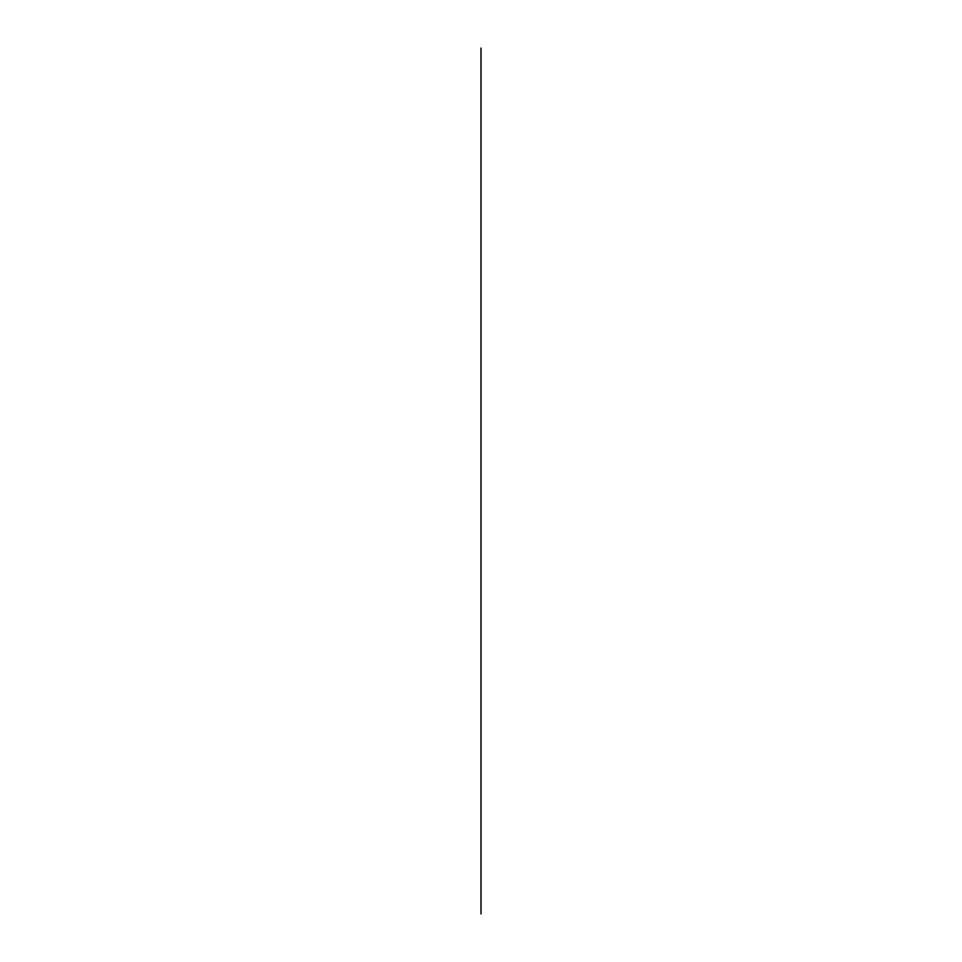 <?xml version="1.0" encoding="UTF-8"?>
<svg xmlns="http://www.w3.org/2000/svg" width="962" height="962" viewBox="0 0 962 962"><rect width="100%" height="100%" fill="white"/><g stroke="black" fill="none" stroke-linecap="round" stroke-linejoin="round"><path stroke-width="0.72" stroke-dasharray="4.81 3.61" d=""/><path stroke-width="1.44" d="M481 481L481 903.041L481 481M481 887.589C481 859.535 481 859.535 481 887.589L481 74.411C481 102.465 481 102.465 481 74.411L481 887.589M481 913.9L481 48.1L481 913.9"/></g></svg>
